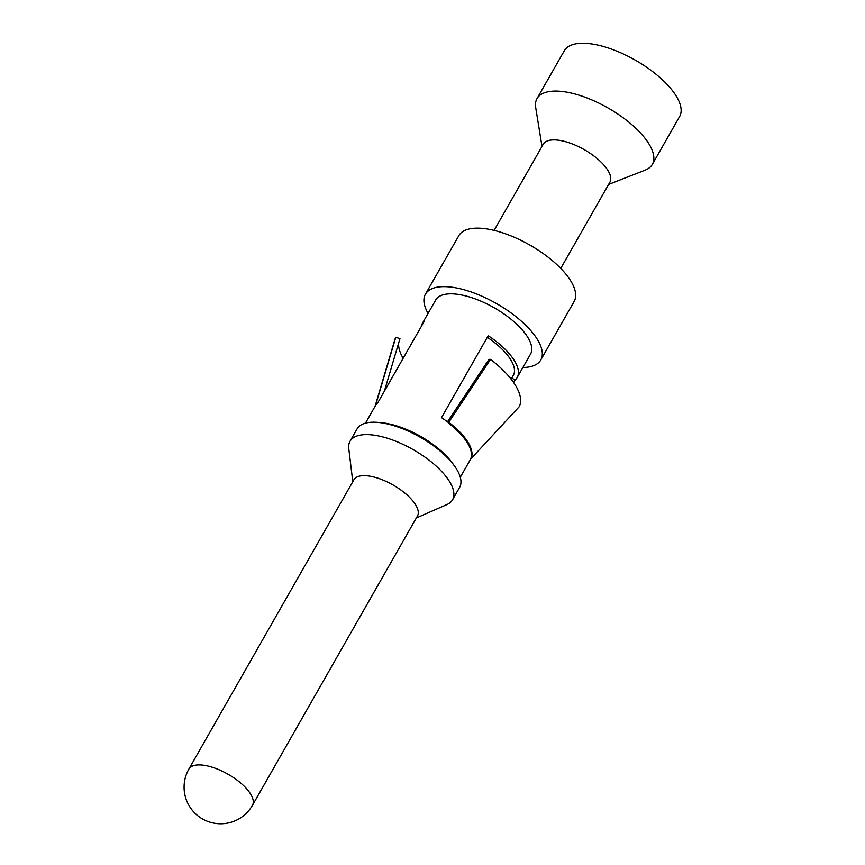 <?xml version="1.0" encoding="UTF-8"?>
<svg xmlns="http://www.w3.org/2000/svg" width="865" height="865" viewBox="0 0 865 865"><rect width="100%" height="100%" fill="white"/><g stroke="black" fill="none" stroke-linecap="round" stroke-linejoin="round"><path stroke-width="1.3" d="M560.736 268.388L609.868 182.245A38.352 15.635 -150.3 0 0 608.019 170.578A38.352 15.635 29.7 0 0 573.582 144.444A38.352 15.635 29.7 0 0 543.242 144.239L494.11 230.382M541.998 146.412L535.705 107.595A66.389 27.053 29.7 0 1 537.003 98.599A66.389 27.053 29.7 0 1 589.508 98.945A66.389 27.053 29.7 0 1 649.128 144.185A66.389 27.053 -150.3 0 1 652.329 164.382A66.389 27.053 -150.3 0 1 645.258 170.081L608.625 184.429M652.329 164.382L679.609 116.559A66.389 27.053 -150.3 0 0 676.408 96.361A66.389 27.053 29.7 0 0 616.788 51.122A66.389 27.053 29.7 0 0 564.283 50.786L537.003 98.599M540.776 359.959L574.144 301.453A66.389 27.053 -150.3 0 0 570.943 281.244A66.389 27.053 29.7 0 0 511.323 236.015A66.389 27.053 29.7 0 0 458.818 235.669L425.45 294.176A66.389 27.053 29.7 0 1 477.956 294.522A66.389 27.053 29.7 0 1 537.576 339.761A66.389 27.053 -150.3 0 1 540.776 359.959A66.389 27.053 -150.3 0 1 522.893 367.484M428.067 313.4A66.389 27.053 29.7 0 1 425.45 294.176M421.244 326.581A54.581 22.241 29.7 0 1 422.347 323.434L435.7 300.025A54.581 22.241 29.7 0 1 494.131 307.745A54.581 22.241 29.7 0 1 530.526 354.109L517.173 377.518A54.581 22.241 29.7 0 1 515.032 380.07L511.821 377.973M380.113 422.628A54.581 22.241 29.7 0 1 453.292 464.375M448.319 423.007A54.581 22.241 29.7 0 1 470.387 459.52A4.422 4.044 -152.3 0 1 470.895 458.839L519.184 406.734A70.811 28.859 29.7 0 0 490.542 359.353L448.773 422.261A4.422 1.287 127.5 0 0 448.481 422.726A4.422 1.287 127.5 0 0 448.319 423.007L448.524 422.639A54.581 22.241 29.7 0 0 441.496 417.633L488.217 335.717A54.581 22.241 29.7 0 1 517.173 377.518M513.626 382.535L515.032 380.07M470.495 459.358A54.581 22.241 29.7 0 1 470.452 459.434L460.299 477.231M422.347 323.434A54.581 22.241 29.7 0 1 424.488 320.872L377.767 402.787A54.581 22.241 29.7 0 0 375.626 405.339A54.581 22.241 29.7 0 0 375.475 405.62M452.536 499.765L459.607 487.363A59.004 24.047 -150.3 0 0 456.763 469.414A59.004 24.047 29.7 0 0 403.771 429.202A59.004 24.047 29.7 0 0 357.094 428.889L350.022 441.291A59.004 24.047 29.7 0 1 396.7 441.593A59.004 24.047 29.7 0 1 449.692 481.805A59.004 24.047 -150.3 0 1 452.536 499.765A59.004 24.047 -150.3 0 1 446.891 504.565L416.346 517.962M352.79 481.708L348.779 448.6A59.004 24.047 29.7 0 1 350.022 441.291M188.884 769.061L353.882 479.794A36.59 14.91 29.7 0 1 382.817 479.978A36.59 14.91 29.7 0 1 415.676 504.911A36.59 14.91 -150.3 0 1 417.438 516.037L252.439 805.315A36.59 14.91 -150.3 0 0 250.677 794.178A36.59 14.91 29.7 0 0 217.829 769.245A36.59 14.91 29.7 0 0 188.884 769.061A36.59 36.59 0 0 0 189.359 806.115A36.59 36.59 0 0 0 252.439 805.315M487.309 337.307A50.159 20.436 29.7 0 1 513.323 375.324L511.139 379.162M447.475 421.839L488.941 359.397L490.542 359.353M375.356 405.815A4.422 4.044 27.7 0 0 375.594 405.209L395.781 337.274L399.965 338.669L384.341 391.272M375.096 406.269L394.894 339.469A70.811 28.859 29.7 0 1 395.781 337.274M403.166 358.261A66.486 27.096 29.7 0 1 398.689 342.962M448.048 422.271L448.773 422.261A54.679 22.285 29.7 0 1 470.895 458.839M375.172 406.139A54.679 22.285 29.7 0 1 375.594 405.209M365.473 423.147L375.626 405.339"/></g></svg>
